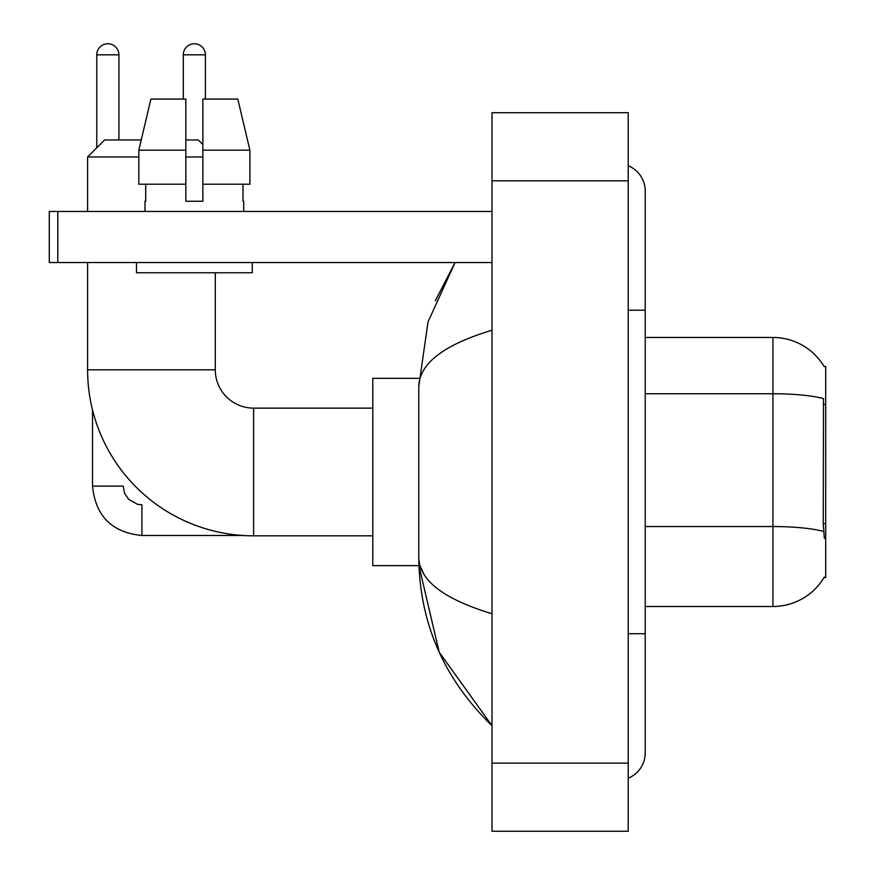 <?xml version="1.0" encoding="UTF-8"?>
<svg xmlns="http://www.w3.org/2000/svg" width="875" height="875" viewBox="0 0 875 875"><rect width="100%" height="100%" fill="white"/><g stroke="black" fill="none" stroke-linecap="round" stroke-linejoin="round"><path stroke-width="1.31" d="M645.225 606.495L772.931 606.495A59.598 59.598 0 0 0 824.337 577.041L824.042 577.544L825.716 577.544L825.716 366.417L824.173 366.625A59.598 59.598 0 0 0 772.931 337.466A59.598 59.598 0 0 1 824.042 366.417A59.598 59.598 0 0 0 772.931 337.466L645.225 337.466M824.337 538.388L823.244 523.589L823.495 398.617A59.598 10.347 180 0 0 772.931 393.75L772.931 337.466A59.598 59.598 0 0 1 824.173 366.625M249.9 184.22L249.9 150.172L237.803 99.083L249.9 150.172L249.9 184.22L202.869 184.22L202.869 99.083L237.803 99.083L249.9 150.172L202.869 150.172M138.819 156.975L87.598 156.975L104.617 139.956L141.225 139.956L150.905 99.083L138.819 150.172L150.905 99.083L185.839 99.083L185.839 201.25L202.869 201.25L202.869 184.22M372.794 535.828L253.608 535.828A166.009 166.009 0 0 1 87.598 369.819L87.598 262.544M253.608 535.828L253.608 408.133A38.314 38.314 0 0 1 215.294 369.819L215.294 272.759M185.839 139.956L198.275 139.956L202.869 144.55M202.869 156.975L185.839 156.975M87.598 211.466L87.598 156.975M418.917 378.328L372.794 378.328L372.794 565.633L418.917 565.633L439.217 652.236L491.991 725.681C443.898 679 419.497 622.934 418.775 557.462C419.311 580.377 443.723 599.134 491.991 613.736M96.786 147.787L96.786 54.819A11.069 11.069 0 0 1 107.855 43.75A11.069 11.069 0 0 1 118.923 54.819L118.923 139.956M242.977 535.489L141.914 535.489C111.956 532.525 95.495 516.075 92.531 486.117C95.495 516.075 111.956 532.525 141.914 535.489C111.956 532.525 95.495 516.075 92.531 486.117C95.495 516.075 111.956 532.525 141.914 535.489L141.914 504.842L137.528 504.317L128.669 499.352L124.666 493.423L123.178 486.117L92.531 486.117L92.531 410.003M183.291 99.083L183.291 54.819A11.069 11.069 0 0 1 194.359 43.75A11.069 11.069 0 0 1 205.417 54.819L205.417 99.083M57.794 262.544L49.284 262.544L49.284 211.466L57.794 211.466L57.794 262.544L491.991 262.544M491.991 211.466L57.794 211.466M144.977 201.25L145.72 201.25L144.977 201.25L144.977 211.466M243.731 201.25L242.998 201.25L243.731 201.25L243.731 211.466M242.998 184.22L242.998 201.25M202.869 201.25L185.839 201.25M145.72 201.25L145.72 184.22M136.467 262.544L136.467 272.759L252.241 272.759L252.241 262.544M185.839 184.22L138.819 184.22L138.819 150.172L185.839 150.172M628.206 633.741L645.225 633.741L645.225 191.034A27.245 27.245 0 0 0 628.206 165.78A27.245 27.245 0 0 1 645.225 191.034A27.245 27.245 0 0 0 628.206 165.78M628.206 778.181A27.245 27.245 0 0 0 645.225 752.927A27.245 27.245 0 0 1 628.206 778.181A27.245 27.245 0 0 0 645.225 752.927A27.245 27.245 0 0 1 628.206 778.181M491.991 330.225C443.822 344.739 419.42 363.508 418.775 386.498L418.775 557.462M491.991 831.25L628.206 831.25L628.206 112.711L491.991 112.711L491.991 831.25M418.775 386.498L428.028 321.902L455.055 262.544L435.345 300.781M423.883 574.142L419.978 565.633M825.716 404.403L823.244 404.403M825.716 523.589L823.244 523.589M772.931 606.495L772.931 393.75L645.225 393.75M823.67 531.475A59.598 10.347 180 0 0 772.931 526.553L645.225 526.553M87.598 369.819L215.294 369.819M96.786 54.819L118.923 54.819M183.291 54.819L205.417 54.819M628.206 310.22L645.225 310.22M491.991 763.142L628.206 763.142M491.991 180.819L628.206 180.819M372.794 408.133L253.608 408.133M92.531 486.117C95.495 516.075 111.956 532.525 141.914 535.489M645.225 633.741L645.225 752.927M491.991 725.681L486.062 719.961"/></g></svg>
